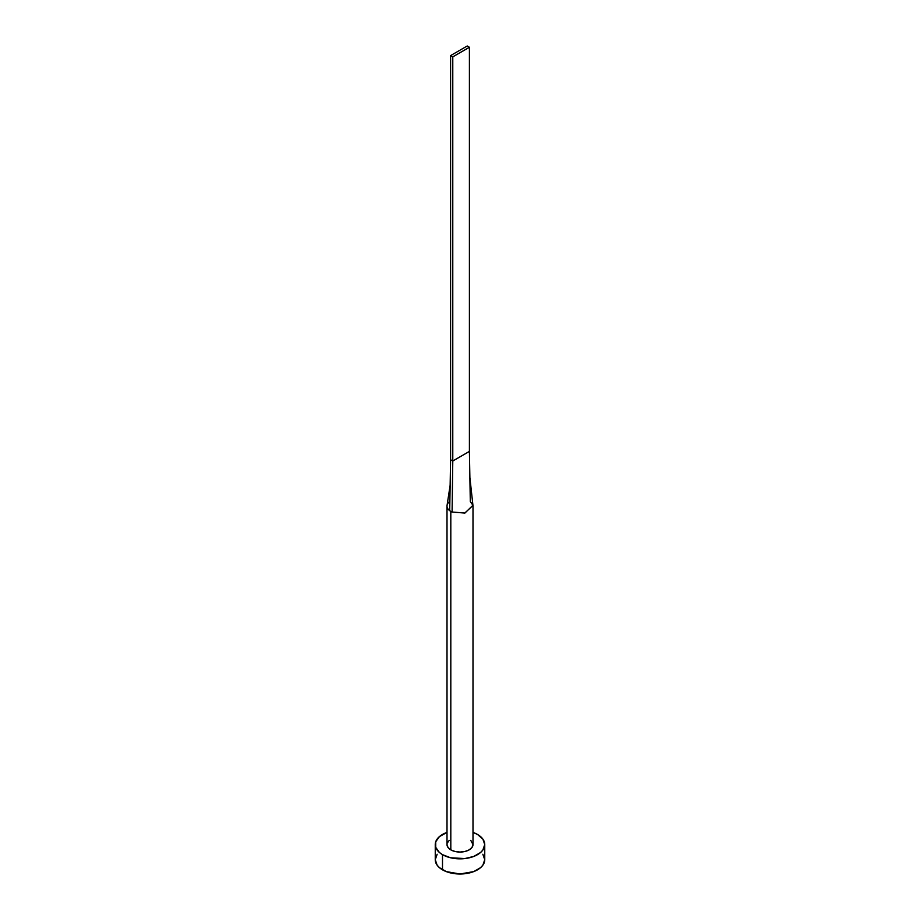 <?xml version="1.0" encoding="UTF-8"?>
<svg xmlns="http://www.w3.org/2000/svg" width="920" height="920" viewBox="0 0 920 920"><rect width="100%" height="100%" fill="white"/><g stroke="black" fill="none" stroke-linecap="round" stroke-linejoin="round"><path stroke-width="1.38" d="M450.811 849.861A12.995 7.498 0 0 0 464.968 851.483A12.995 7.498 0 0 0 472.995 844.56L472.006 847.423L469.188 849.861L464.968 851.483L460 852.058L455.032 851.483L450.811 849.861L447.994 847.423L447.005 844.56A12.995 7.498 0 0 0 450.811 849.861L450.811 511.393L450.811 849.861M447.097 505.218A12.995 7.498 0 0 0 449.696 510.657A12.995 7.498 0 0 0 450.811 511.393A12.995 7.498 0 0 0 452.088 512.037L464.796 513.061L472.949 505.471L469.878 477.491L469.407 451.398L470.304 501.526L472.914 505.287L464.956 513.026L452.088 512.037A12.995 7.498 180 0 1 450.811 511.393A12.995 7.498 180 0 1 449.696 510.657A12.995 7.498 180 0 1 447.005 506.092A12.995 7.498 180 0 1 449.857 501.4M437.138 854.243L435.252 859.717A24.748 14.283 0 0 0 442.497 869.814L442.497 854.657L450.524 857.762L464.83 858.567L473.754 856.439L480.573 852.495L482.862 850.022L484.748 844.56L482.862 839.086L477.503 834.451L472.995 832.393A24.748 14.283 180 0 1 477.503 834.451A24.748 14.283 180 0 1 484.748 844.56A24.748 14.283 180 0 1 469.476 857.762A24.748 14.283 180 0 1 442.497 854.657L442.497 869.814A24.748 14.283 0 0 0 469.476 872.907A24.748 14.283 0 0 0 484.748 859.717L482.862 854.243M442.497 854.657A24.748 14.283 180 0 1 435.252 844.56A24.748 14.283 180 0 1 447.005 832.393L439.426 836.613L435.723 841.765L435.723 847.343L439.426 852.495L442.497 854.657M447.258 843.088L449.201 840.385M470.798 840.385L472.995 844.56L472.995 506.092M435.252 844.56L435.252 859.717L437.138 865.179L439.426 867.652L446.246 871.596L460 874L473.754 871.596L480.573 867.652L482.862 865.179L484.748 859.717L484.748 844.56M449.696 510.657L450.593 459.735L449.696 510.657M452.088 512.037L452.778 461L450.593 459.735L450.593 55.602L450.593 459.735L452.778 461L452.088 512.037M469.407 451.398L452.778 461L452.778 56.856L469.407 47.265L469.407 451.398L452.778 461L452.778 56.856L469.407 47.265L467.222 46L450.593 55.602L452.778 56.856L450.593 55.602L467.222 46L469.407 47.265L469.407 451.398M447.005 844.56L447.005 506.092M450.144 485.231L447.074 505.344"/></g></svg>
